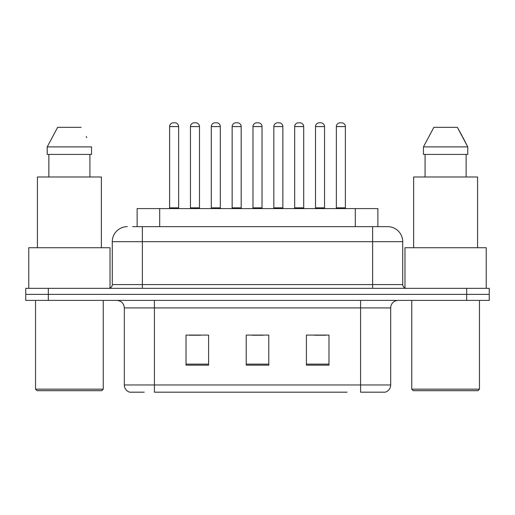 <?xml version="1.0" encoding="UTF-8"?>
<svg xmlns="http://www.w3.org/2000/svg" width="515" height="515" viewBox="0 0 515 515"><rect width="100%" height="100%" fill="white"/><g stroke="black" fill="none" stroke-linecap="round" stroke-linejoin="round"><path stroke-width="0.77" d="M137.125 226.651L137.125 208.594L377.875 208.594L377.875 226.651M144.239 392.185L130.108 392.185M390.679 384.963C390.473 388.568 388.664 390.975 385.265 392.185L360.584 392.185L360.584 384.963L390.679 384.963L390.679 307.912A7.525 7.525 0 0 1 398.204 300.387M129.735 392.185A7.525 7.525 0 0 1 124.321 384.963L124.321 307.912C123.87 303.341 121.366 300.837 116.796 300.387M48.32 288.349L489.25 288.349L489.25 294.368L25.75 294.368L25.75 300.387L48.32 300.387L48.32 294.368L25.75 294.368L25.75 288.349L48.32 288.349L48.32 294.368L489.25 294.368L489.25 300.387L48.32 300.387M328.982 365.174L328.982 335.078L306.406 335.078L306.406 365.174L328.982 365.174M208.594 365.174L208.594 335.078L186.018 335.078L186.018 365.174L208.594 365.174M268.785 365.174L268.785 335.078L246.215 335.078L246.215 365.174L268.785 365.174M347.052 392.185L154.416 392.185L154.416 384.963L360.584 384.963L360.584 307.912L124.321 307.912M189.327 335.226L200.618 335.226M314.382 335.226L325.673 335.226M251.854 335.226L263.146 335.226M132.941 226.651L387.441 226.651M132.6 226.651L142.378 226.651L142.378 241.696L112.283 241.696L112.283 284.589A3.76 3.76 0 0 1 108.517 288.349M127.327 226.651A15.051 15.051 0 0 0 112.283 241.696M387.673 226.651A15.051 15.051 0 0 1 402.717 241.696L402.717 284.589C402.942 286.874 404.198 288.13 406.483 288.349M178.647 126.574L169.615 126.574A3.76 3.76 0 0 1 173.375 122.815L174.881 122.815A3.76 3.76 0 0 1 178.647 126.574L178.647 207.841A0.753 0.753 0 0 0 179.4 208.594M169.615 126.574L169.615 207.841A0.753 0.753 0 0 1 168.862 208.594M190.46 126.574A3.76 3.76 0 0 1 194.219 122.815L195.726 122.815A3.76 3.76 0 0 1 199.485 126.574L190.46 126.574L190.46 207.841A0.753 0.753 0 0 1 189.707 208.594M199.485 126.574L199.485 207.841A0.753 0.753 0 0 0 200.238 208.594M220.33 126.574L211.298 126.574A3.76 3.76 0 0 1 215.064 122.815L216.57 122.815A3.76 3.76 0 0 1 220.33 126.574L220.33 207.841A0.753 0.753 0 0 0 221.083 208.594M211.298 126.574L211.298 207.841A0.753 0.753 0 0 1 210.545 208.594M262.013 126.574L252.987 126.574A3.76 3.76 0 0 1 256.747 122.815L258.253 122.815A3.76 3.76 0 0 1 262.013 126.574L262.013 207.841A0.753 0.753 0 0 0 262.766 208.594M252.987 126.574L252.987 207.841A0.753 0.753 0 0 1 252.234 208.594M303.702 126.574L294.67 126.574A3.76 3.76 0 0 1 298.43 122.815L299.936 122.815A3.76 3.76 0 0 1 303.702 126.574L303.702 207.841A0.753 0.753 0 0 0 304.455 208.594M294.67 126.574L294.67 207.841A0.753 0.753 0 0 1 293.917 208.594M345.385 126.574L336.353 126.574A3.76 3.76 0 0 1 340.119 122.815L341.625 122.815A3.76 3.76 0 0 1 345.385 126.574L345.385 207.841A0.753 0.753 0 0 0 346.138 208.594M336.353 126.574L336.353 207.841A0.753 0.753 0 0 1 335.6 208.594M232.143 126.574A3.76 3.76 0 0 1 235.902 122.815L237.409 122.815A3.76 3.76 0 0 1 241.174 126.574L232.143 126.574L232.143 207.841A0.753 0.753 0 0 1 231.39 208.594M241.174 126.574L241.174 207.841A0.753 0.753 0 0 0 241.928 208.594M273.826 126.574A3.76 3.76 0 0 1 277.591 122.815L279.098 122.815A3.76 3.76 0 0 1 282.857 126.574L273.826 126.574L273.826 207.841A0.753 0.753 0 0 1 273.072 208.594M282.857 126.574L282.857 207.841A0.753 0.753 0 0 0 283.611 208.594M315.515 126.574A3.76 3.76 0 0 1 319.274 122.815L320.781 122.815A3.76 3.76 0 0 1 324.54 126.574L315.515 126.574L315.515 207.841A0.753 0.753 0 0 1 314.762 208.594M324.54 126.574L324.54 207.841A0.753 0.753 0 0 0 325.293 208.594M101.745 390.679L37.035 390.679L35.529 389.179L103.251 389.179L101.745 390.679M35.529 300.387L35.529 389.179M103.251 300.387L103.251 389.179M110.023 288.033L110.023 247.721L28.763 247.721L28.763 288.349M101.371 247.721L101.371 176.993L37.415 176.993L37.415 247.721M89.913 154.416L89.913 176.993L89.913 154.416M47.226 146.891L57.641 127.327L47.226 146.891L47.226 154.416L91.554 154.416L91.554 146.891L47.226 146.891M86.803 137.595L86.205 136.469M48.874 154.416L48.874 176.993M81.138 127.327L57.641 127.327M477.965 390.679L413.255 390.679L411.749 389.179L479.471 389.179L477.965 390.679M411.749 300.387L411.749 389.179M479.471 300.387L479.471 389.179M486.237 288.349L486.237 247.721L404.977 247.721L404.977 288.033M477.585 247.721L477.585 176.993L413.629 176.993L413.629 247.721M463.017 137.595L467.775 146.891L423.446 146.891L433.862 127.327L423.446 146.891L423.446 154.416L467.775 154.416L467.775 146.891L467.775 154.416M467.775 146.891L457.359 127.327L462.425 136.469M425.087 154.416L425.087 176.993M466.127 176.993L466.127 154.416M457.359 127.327L433.862 127.327M159.695 226.651L159.695 208.594M355.305 226.651L355.305 208.594M360.584 300.387L360.584 307.912L390.679 307.912M124.321 384.963L154.416 384.963L154.416 300.387M466.68 300.387L466.68 288.349M268.785 364.124L246.215 364.124M208.594 364.124L186.018 364.124M328.982 364.124L306.406 364.124M142.378 288.349L142.378 284.589L402.717 284.589M112.283 284.589L142.378 284.589L142.378 241.696L372.622 241.696L372.622 288.349M402.717 241.696L372.622 241.696L372.622 226.651M169.615 207.841L178.647 207.841M190.46 207.841L199.485 207.841M211.298 207.841L220.33 207.841M252.987 207.841L262.013 207.841M294.67 207.841L303.702 207.841M336.353 207.841L345.385 207.841M232.143 207.841L241.174 207.841M273.826 207.841L282.857 207.841M315.515 207.841L324.54 207.841"/></g></svg>
